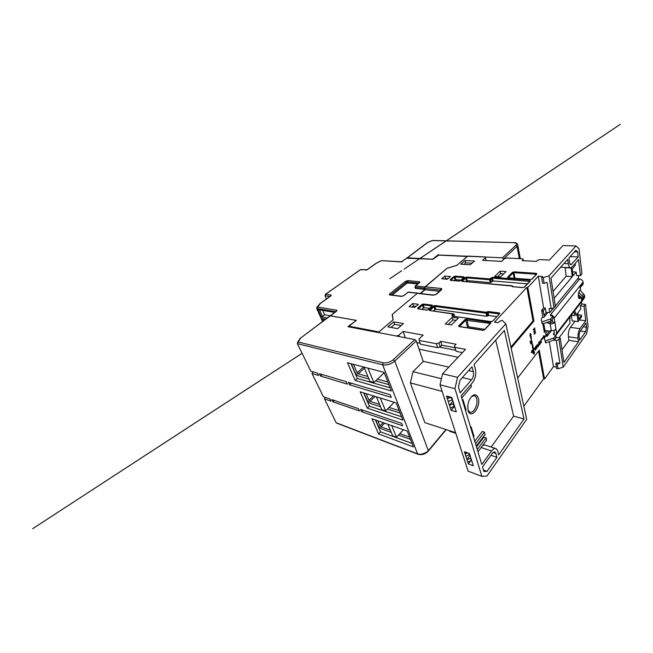 <?xml version="1.0" encoding="UTF-8"?>
<svg xmlns="http://www.w3.org/2000/svg" width="653" height="653" viewBox="0 0 653 653"><rect width="100%" height="100%" fill="white"/><g stroke="black" fill="none" stroke-linecap="round" stroke-linejoin="round"><path stroke-width="0.98" d="M380.56 406.754L371.051 403.668C369.231 402.917 367.827 401.579 366.839 399.644L363.95 392.975M400.15 413.096L387.531 409.007M363.876 392.951L367.884 402.648M366.113 393.637L368.994 400.33L370.047 401.342L379.573 404.387M389.074 407.431L399.195 410.672M368.684 402.158L368.112 402.721M368.978 379.058L359.305 376.34C357.452 375.646 355.999 374.267 354.946 372.194L351.314 363.786M388.935 384.65L375.597 380.911M351.241 363.77L356.089 375.442M353.502 364.366L357.134 372.79L358.228 373.834L367.917 376.512M377.467 379.148L387.898 382.029M356.971 374.928L356.326 375.508M367.925 368.129L373.883 382.527L369.965 381.409L363.974 367.1M373.883 382.527L384.242 372.757M330.132 315.832L356.383 320.354L349.037 326.206L378.944 331.936L393 319.921L392.184 314.485L417.373 293.262L407.986 292.185L403.881 295.572L401.228 296.38L389.939 294.993C389.18 294.829 389.123 294.446 389.759 293.858L405.415 281.37L407.913 280.602L419.144 281.672C419.936 281.81 420.042 282.169 419.455 282.733L415.537 285.957L415.226 287.263L423.846 288.169L447.019 268.301L457.035 265.216L467.491 256.409M438.743 255.094L432.947 259.29L406.868 258.204M408.713 292.266L407.488 292.593M420.165 293.491L424.948 289.434M392.437 315.195L392.184 314.485M349.037 326.206L348.653 326.827M407.366 257.837L401.154 261.902L381.572 260.645L376.348 263.208L367.28 269.73L360.162 269.795L325.757 294.193L331.153 295.099L331.095 295.736L320.37 303.441L316.681 308.404L317.276 307L336.866 310.24L336.377 311.301M320.37 303.441L319.856 304.037M325.741 294.348L325.104 295.76L329.928 296.438M325.757 294.193L325.153 294.593M360.489 269.689L361.011 269.738M382.266 260.686L381.36 260.751M401.154 261.902L401.693 261.845M423.846 288.169L424.213 289.352L424.899 289.263M424.213 289.352L415.602 288.43L414.916 287.132L415.537 285.957L424.907 286.936M417.732 283.965L407.986 283.002L406.729 283.386L392.175 295.091M415.43 287.9L415.602 288.43M334.679 312.403L317.995 309.563L321.227 316.827L327.324 317.946M325.667 319.195L321.978 318.501L323.129 321.096M326.459 298.927L325.104 295.76M319.521 309.824L322.46 316.444L321.227 316.827M322.46 316.444L324.663 314.803L330.173 315.791M321.978 318.501L323.537 318.893L324.174 320.313M325.561 319.268L323.537 318.893M322.704 310.363L324.663 314.803M391.318 432.466L381.964 429.07C380.177 428.278 378.822 426.972 377.891 425.16L375.655 420.001M410.541 439.428L398.518 435.078M375.581 419.977L378.846 427.944M377.777 420.744L380.005 425.919L381.034 426.899L390.396 430.27M399.824 433.649L409.66 437.184M379.589 427.486L379.075 428.025M580.329 330.957C579.358 332.548 578.958 334.45 579.121 336.654L579.586 340.262L585.586 331.765L586.533 327.251L586.035 323.023L580.329 330.957M558.968 337.838L570.045 323.17C569.653 321.211 569.718 318.999 570.24 316.542M571.277 315.195L574.787 315.619C574.673 313.905 574.297 312.73 573.66 312.085M467.94 410.125L469.948 412.223C471.303 412.574 472.674 411.921 474.062 410.272C476.625 406.623 477.498 402.73 476.674 398.591C476.208 397 475.433 396.028 474.339 395.694L471.507 396.453M468.054 410.533C470.674 420.059 481.163 406.95 478.298 398.093C475.866 392.975 472.78 393.743 469.042 400.387L467.744 405.26L468.054 410.533M554.168 339.878L556.258 340.523L559.89 363.386L557.27 364.194L555.825 363.917L556.576 368.472L558.005 368.749L563.221 367.157L586.516 333.903L588.059 326.533L585.496 304.42L581.782 304.037L581.513 301.841M523.828 406.174L543.647 378.781L544.537 378.977L553.483 366.578L556.356 367.133M481.881 476.372L454.961 388.666L440.024 384.821L468.119 471.156L481.881 476.372L486.999 475.988L526.693 419.308L505.83 323.798L457.533 377.369L442.554 373.794L465.491 349.363L454.961 347.331L454.464 345.902L456.088 344.229L440.653 341.331L441.844 345.217L455.01 347.763M449.337 430.637L449.542 431.249L455.802 433.298M440.653 341.331L439.012 342.956L436.408 343.756L419.25 340.442L418.94 339.127L423.201 335.128L403.097 331.446L398.812 335.283L396.379 336.034L378.242 332.532L393.13 319.815L392.314 314.371L417.259 293.36L433.168 295.197L436.457 294.185L441.395 289.842C442.089 289.116 441.91 288.65 440.865 288.455L425.013 286.83L424.638 288.422L440.489 290.087L440.865 288.455M418.124 293.466L417.259 293.36M420.614 293.54L425.054 289.769L424.638 288.422M425.013 286.83L446.913 268.383L456.929 265.306L467.711 256.09L485.032 256.939L485.522 257.682L482.543 260.343L501.61 261.371L504.532 258.629L506.606 257.992L522.596 258.768L523.469 260.718M523.257 259.559L522.155 260.653L536.448 261.388L537.533 260.269L539.705 259.6L549.328 260.074L562.951 245.561L576.019 245.928L549.051 275.852L543.206 277.647L541.639 277.533L542.586 276.497L538.301 276.186L543.623 307.865L541.623 310.232L542.831 317.26M563.221 367.157L558.96 339.691L560.209 338.025L563.947 362.415L578.493 341.805L578.027 338.197C577.742 334.507 578.411 331.332 580.035 328.671L585.765 320.754L584.06 306.33L585.496 304.42M556.258 340.523L558.96 339.691M557.27 364.194L558.005 368.749M553.483 366.578L549.295 341.641M559.89 363.386L556.65 362.782L555.825 363.917M544.537 378.977L539.28 350.188L517.666 377.973M547.524 330.859L545.573 333.324L546.063 336.173M542.855 323.757L544.349 332.442L545.81 330.614M511.136 348.098L533.95 321.023L527.82 287.483L538.301 276.186M534.064 334.287L535.631 332.85L534.464 333.667L535.346 331.308L534.089 331.634L535.068 329.814L533.64 332.002L535.085 331.667L534.064 334.287M531.575 342.376L530.53 343.731L532.015 343.707L532.073 341.756L531.575 342.376M529.918 336.042L530.309 335.569L530.962 339.021L531.444 338.434L530.791 334.981L531.175 334.516L530.22 333.536L529.918 336.042M539.99 343.96L539.549 344.849L540.137 344.098L540.055 342.605L539.305 342.996L539.811 341.413L539.174 343.151L539.468 343.625L539.941 343.168L539.99 343.96M537.419 344.311L537.901 346.947L538.211 346.229L537.419 344.311M535.77 349.322L535.321 350.228L535.925 349.461L535.827 347.959L535.06 348.367L535.582 346.767L534.929 348.531L535.223 348.996L535.721 348.531L535.77 349.322M532.53 344.147L532.056 344.743L533.036 349.853L532.105 351.028L531.975 350.359L531.24 352.644L532.391 352.53L533.191 350.685L533.248 353.436L534.17 354.318L534.464 351.894L534.089 352.367L533.664 350.098L534.611 348.898L534.448 348.057L533.501 349.257L532.53 344.147M543.582 336.532L541.353 339.348L541.5 340.172L543.729 337.356L543.843 338.017L544.537 335.83L543.467 335.871L543.582 336.532M536.129 347.576L536.888 348.318L536.684 345.38L536.129 347.576M538.782 342.131L538.603 346.139L538.782 342.131M540.676 341.584L540.888 340.017L540.504 342.735L541.092 342.972L541.402 341.601L540.553 341.568M530.456 342.099L530.122 341.364L530.342 342.482L531.15 341.821L531.436 340.099L531.575 341.641L531.526 339.78L530.26 342.066M534.227 328.557L533.199 329.863L534.668 329.92L534.725 327.953L534.227 328.557M538.554 351.11L543.647 378.781M454.961 388.666L457.533 377.369M460.006 380.201L458.455 387.033L460.202 392.82L471.531 379.777C473.335 377.352 473.939 374.642 473.36 371.663L472.005 366.741L460.006 380.201M472.38 382.797L461.116 395.865L481.8 464.471L491.546 451.003C493.048 449.003 494.476 448.195 495.807 448.595C496.655 448.913 497.26 449.721 497.627 451.027L498.672 454.888L524.016 418.981L504.353 330.451L474.07 364.423L475.408 369.337C476.364 374.275 475.351 378.756 472.38 382.797M495.896 453.46L494.811 452.007C494.003 451.77 493.146 452.26 492.24 453.468L482.551 466.952L483.938 471.556L487.04 471.368L496.957 457.32L495.896 453.46L493.105 452.513M440.024 384.821L442.554 373.794M448.815 367.125L423.332 361.362L412.982 371.679L441.42 378.716M419.063 349.184L458.063 357.273M527.82 287.483L526.84 287.393L494.476 322.158L497.945 322.655L501.055 320.492L502.598 320.705L505.83 323.798M450.448 276.537L444.824 276.072L441.689 278.749L447.321 279.239L450.448 276.537M412.688 303.555L409.096 306.632L414.818 307.424L418.402 304.322L412.688 303.555L413.48 305.988L412.231 307.065M403.448 323.537L393.669 321.88L387.858 326.875L397.653 328.639L403.448 323.537M470.233 264.783L474.486 261.045L465.075 260.523L460.789 264.196L470.233 264.783M500.116 271.183L494.607 276.488L500.541 276.937L506.018 271.591L500.116 271.183L500.639 273.664L497.504 276.709M452.178 317.285L445.256 323.945L451.435 324.925L458.333 318.182L452.178 317.285L452.921 319.905L448.268 324.419M425.054 289.769L439.404 291.311M486.167 260.539L485.522 257.682M543.623 307.865L545.32 308.061L546.006 312.232L549.785 312.689L549.108 308.502L551.205 308.738L554.022 307.881L555.344 306.265L551.018 278.088L567.718 259.347L568.29 263.722C568.673 266.261 569.449 267.616 570.616 267.795L572.216 266.922L578.534 259.592L580.444 275.697L581.945 273.868L579.023 248.695L576.019 245.928M555.295 305.979L578.591 277.623L578.346 275.558M570.167 256.613L578.223 256.956L570.934 264.767C570.224 264.661 569.759 263.845 569.53 262.31L568.967 257.951L575.799 250.287L577.636 251.944L578.223 256.956M575.138 263.543L575.342 265.224L572.224 268.865L573.089 275.737L576.183 272.064L572.599 271.836M580.444 275.697L576.599 275.435L576.183 272.064M581.782 304.037L580.337 305.93L580.721 309.049L577.807 312.901L578.591 319.088L581.472 315.203L578.052 314.795M585.765 320.754L579.284 319.937M580.337 305.93L584.06 306.33M574.444 311.065C575.342 311.636 575.881 313.024 576.052 315.228L577.072 313.873L578.06 321.603L581.66 316.729L581.472 315.203M580.035 328.671L570.404 327.357L574.999 321.211M570.404 327.357C568.763 329.969 568.094 333.103 568.404 336.76L578.027 338.197M578.493 341.805L568.918 340.327L568.404 336.76M562.013 349.796L568.918 340.327M560.209 338.025L556.332 337.438L554.226 340.197M586.533 327.251L583.3 326.818M585.586 331.765L580.28 331.03M544.169 331.381L544.945 330.41M543.206 277.647L544.129 283.304L547.026 282.414L551.205 308.738M533.95 321.023L533.003 320.892L526.84 287.393M510.907 347.045L533.003 320.892M533.73 331.855L535.085 331.667M531.436 342.547L531.771 343.429L530.742 343.396M531.599 343.429L532.015 343.707M531.64 343.649L530.538 343.658M531.175 334.516L530.187 333.83M530.791 334.981L530.799 334.458M531.444 338.434L530.407 334.924M539.615 341.478L540.08 341.78M535.387 346.825L535.86 347.118M533.501 349.257L532.236 344.515M534.611 348.898L534.162 348.433M533.664 350.098L534.236 348.833M534.089 352.367L533.289 350.032M533.836 353.991L534.032 352.359M533.191 350.685L532.26 351.861M532.391 352.53L531.893 351.796M531.273 352.538L532.015 352.465M543.663 337.348L544.145 335.838M543.729 337.356L541.419 339.748M534.244 329.61L534.668 329.92M534.293 329.863L533.191 329.822M448.929 396.714L447.313 398.534L448.203 401.301L452.096 400.109L451.223 397.342L447.313 398.534L446.513 396.053L451.778 397.489L456.3 411.855L451.109 410.337L450.333 407.929L454.561 406.321M448.203 401.301L450.333 407.929M464.414 451.713L468.34 463.916L473.27 465.728L469.409 453.468L464.414 451.713M454.855 407.268L453.957 407.015L451.109 410.337M524.016 418.981L513.642 416.124L495.709 340.14M491.097 447.036L513.642 416.124M495.741 448.57L485.04 445.036L482.673 445.46M468.34 463.916L470.527 460.985M496.957 457.32L490.95 455.263M487.04 471.368L483.481 470.054M455.77 350.318L439.428 347.086M420.197 343.298L416.859 342.637M403.097 331.446L405.301 337.756M454.464 345.902L456.12 351.322L462.471 352.579M441.844 345.217L440.212 346.849L437.624 347.641L420.516 344.245L419.25 340.442M456.12 351.322L454.961 347.331M442.163 391.392L410.353 382.895L424.85 422.646L455.598 432.686M473.262 436.155L474.029 436.4L473.531 437.045M470.666 427.535L471.172 426.891L474.029 436.4M462.422 400.207L462.961 399.579L466.046 409.839L465.263 409.611M466.046 409.839L465.524 410.476M410.353 382.895L412.982 371.679M398.812 335.283L399.277 336.589M436.408 343.756L437.624 347.641M554.022 307.881L549.051 275.852M444.824 276.072L445.477 278.423L444.783 279.019M448.015 278.643L445.477 278.423M416.067 306.347L413.48 305.988M393.669 321.88L394.559 324.37L391.016 327.439M401.195 325.521L394.559 324.37M472.037 263.2L465.646 262.824L465.075 260.523M465.646 262.824L463.834 264.383M503.675 273.885L500.639 273.664M456.08 320.378L452.921 319.905M571.873 267.281L571.212 268.048L572.314 276.668L554.128 298.323M549.785 312.689L553.638 307.996M574.428 251.829L577.636 251.944M565.131 267.477L566.11 276.235L553.075 291.45M571.212 268.048L564.951 267.689M571.375 315.203L572.134 320.843L578.06 321.603M541.639 277.533L542.561 283.173L544.129 283.304M536.048 346.653L536.227 345.788M536.44 348.016L536.195 346.678M453.704 403.603L449.46 405.211L452.945 401.203M453.329 404.036L454.194 406.754M476.266 446.105L485.065 434.482L484.395 432.131L482.24 431.462L474.78 441.199M466.234 452.349L465.099 453.835L467.964 452.962M477.972 451.762L486.656 440.114L486.003 437.804L483.865 437.126L476.494 446.881M470.029 455.435L466.928 459.532L470.511 458.447L471.246 460.773L471.572 460.332M465.858 456.194L469.785 454.659M468.878 453.28L469.45 455.1M467.679 461.859L471.246 460.773M439.012 342.956L440.212 346.849M429.429 308.396L424.148 307.669L421.781 309.285M459.483 326.484L465.695 320.231L467.524 327.071L466.936 327.667M484.714 329.349L468.446 326.786L466.838 319.007L464.977 319.578L458.863 325.659C458.479 326.125 458.602 326.443 459.23 326.598L482.657 330.328L484.624 329.732L490.607 323.341C490.966 322.868 490.803 322.558 490.117 322.402L466.838 319.007M496.68 316.591L488.787 315.521L486.763 316.264L435.714 309.261L433.339 310.901M491.105 282.357L490.46 279.5L489.636 279.753L489.823 278.921L466.675 277.043L465.083 277.533L461.565 280.692L461.891 281.361L511.968 285.785L512.319 286.683L522.824 287.622L524.604 287.075L530.383 280.912L529.812 280.194L492.656 277.288L489.823 278.921L490.46 279.5L492.468 278.113L493.097 280.961L490.281 282.61L467.189 280.61L465.589 281.59M493.097 280.961L527.395 283.835M461.034 280.08L455.843 279.631L454.243 280.594M572.314 276.668L566.11 276.235M574.46 313.562L575.864 313.734M530.962 343.437L531.615 342.621M536.644 345.706L536.611 348.171M541.1 341.527L540.806 342.841M540.635 342.588L540.847 341.674M533.623 329.594L534.276 328.802L534.423 329.618L533.395 329.561M452.096 400.109L452.472 399.685M461.744 397.938L471.474 386.584L470.895 384.519M484.395 432.131L475.555 443.746M486.003 437.804L477.27 449.444M470.837 458.006L470.511 458.447M467.524 327.071L468.446 326.786M380.291 398.012L385.637 410.941L381.785 409.676L376.406 396.812M385.637 410.941L394.134 402.281M438.416 254.98L502.475 257.788L503.773 259.339M438.326 254.662L432.596 259.225L407.415 257.796L427.829 242.418L432.376 240.533L513.568 242.671C516.376 242.908 517.135 243.781 515.846 245.308L502.475 257.788M391.71 425.625L396.518 437.257L392.739 435.869L387.898 424.287M396.518 437.257L403.415 429.723M580.59 287.018C579.848 289.638 580.852 291.907 583.602 293.817L582.141 295.695L583.276 298.176L581.66 300.274L581.276 297.05L579.505 298.641C577.889 298.674 577.954 292.568 579.603 290.691L580.395 289.695L579.995 286.389L581.643 284.333L581.766 285.394L580.117 287.393M577.57 278.872L579.66 279.019C581.545 279.329 582.688 280.341 583.08 282.063L583.251 283.541L582.558 284.863M550.642 315.783L550.512 314.738C552.503 315.154 553.744 316.272 554.217 318.084L554.895 322.378C553.793 323.488 552.218 323.97 550.177 323.823L551.279 330.589C553.311 330.753 554.87 330.279 555.956 329.161L556.617 333.34L555.85 335.307M583.602 293.817L584.77 296.691L583.986 298.617L556.519 334.442M578.566 297.531L579.113 296.837L581.276 297.05M583.276 298.176L581.39 297.997M554.332 333.332L553.94 330.369M554.144 333.585L553.524 333.691L553.695 334.785M555.956 329.161L554.895 322.378L552.618 322.076L552.209 319.497M582.141 295.695C580.541 294.683 579.497 293.36 579.007 291.744M578.411 296.87L579.04 296.935M553.524 333.691L553.418 334.499L555.842 335.283L556.16 337.266L554.062 340.017L545.663 342.874L544.953 340.303M552.618 322.076L550.724 322.435L549.663 323.757L550.177 323.823M551.279 330.589L549.287 331.12L544.961 330.483L543.753 323.455M549.663 323.757L546.569 322.5M547.818 312.452L543.892 317.399L542.382 317.203C541.182 318.688 540.978 320.117 541.77 321.472L542.031 321.831L550.659 318.917L552.83 316.223L550.357 315.513L550.471 314.73M580.86 297.009L578.338 294.642M555.842 335.283L553.744 338.025L545.32 340.882L545.067 340.507C544.275 339.087 544.463 337.625 545.622 336.107L547.1 336.336L551.434 330.614M545.949 335.528L548.006 334.973M545.353 308.273L543.663 310.289L543.353 311.701L543.957 315.285L546.447 312.289M543.231 317.317L542.765 316.917M541.704 321.349L542.39 323.921L550.993 321.007L553.156 318.313L552.83 316.223M545.663 342.874L545.32 340.882M554.062 340.017L553.744 338.025M550.724 322.435L549.304 321.578M548.577 321.823L547.883 322.68M550.659 318.917L550.993 321.007M542.031 321.831L542.39 323.921M544.831 316.068L543.957 315.285M541.77 310.061L543.663 310.289M543.353 311.701L541.843 311.522M423.217 361.484L416.279 340.939L414.843 339.593L347.927 326.688L356.024 320.639M445.607 429.952L446.162 429.601M299.866 339.274L300.07 338.458L330.41 315.791L355.901 320.329M445.958 429.535L428.335 450.611L394.804 361.101C390.976 364.219 386.927 365.46 382.666 364.823L417.61 453.876L337.242 423.152M336.189 422.744L324.484 398.918L325.194 397.342M414.843 339.593L393.31 359.697C390.094 362.276 386.707 363.313 383.148 362.815L298.201 342.025L297.335 343.625L310.852 371.157L317.431 373.116L318.574 375.467L312.003 373.483L323.423 396.738L329.936 398.959L330.998 401.154L324.484 398.918M312.003 373.483L312.893 371.761M330.41 315.791L329.977 316.117M320.484 376.038L319.341 373.679L346.294 381.695L347.396 384.16L320.484 376.038L322.256 374.544M349.535 384.797L348.424 382.332L390.265 394.771L391.31 397.391L349.535 384.797L351.314 383.189M402.623 425.805L361.566 411.676L360.546 409.382L401.66 423.389L402.623 425.805M359.468 410.957L332.883 401.807L331.822 399.603L358.44 408.664L359.468 410.957M391.433 390.984L355.208 380.47L347.469 362.79L384.078 372.349L391.433 390.984M402.901 420.067L367.329 408.182L360.162 391.808L396.134 402.901L402.901 420.067M413.504 446.938L378.585 433.902L371.932 418.695L407.243 431.062L413.504 446.938M361.566 411.676L363.044 410.239M332.883 401.807L334.36 400.469M351.004 363.713L357.403 378.471L355.208 380.47M357.403 378.471L390.184 387.825M363.648 392.877L369.402 406.15L367.329 408.182M369.402 406.15L401.595 416.753M375.361 419.895L380.544 431.845L378.585 433.902M380.544 431.845L412.141 443.485M379.744 427.642L379.034 428.376M370.047 401.342L375.116 396.42M373.54 395.93L368.994 400.33M358.228 373.834L364.456 368.235M363.607 367.002L357.134 372.79M467.23 256.507L438.236 255.07M336.817 310.967L330.475 315.742M419.455 282.733L418.957 283.149M419.144 281.672L418.94 282.978M407.913 280.602L407.611 281.867L418.867 283.035M405.415 281.37L406.362 282.251L407.611 281.867L407.986 283.002M389.759 293.858L390.739 294.764L406.362 282.251L406.729 283.386M389.939 294.993L390.698 295.083M401.228 296.38L401.889 296.372M403.881 295.572L403.399 295.891M336.866 310.24L336.385 311.122M322.672 321.447L316.901 308.51L335.65 311.669M331.153 295.099L330.712 295.874M365.925 270.146L366.504 270.073M402.526 261.478L402.077 261.722M381.034 426.899L384.641 423.144M383.18 422.638L380.005 425.919M432.368 305.922L432.115 305.147L423.462 304.004L421.781 304.518L417.708 308.077L417.912 308.861L426.589 310.085L428.311 309.555L432.131 305.979M429.535 310.502L453.304 313.84L451.892 315.195L452.219 316.06L490.836 321.635L492.762 321.047L499.553 313.799C499.896 313.342 499.725 313.048 499.047 312.901L488.264 311.505L486.24 312.256L435.053 305.531L433.347 306.053L429.299 309.693L429.535 310.502L454.072 314.166M507.601 277.166L508.075 277.843L530.399 279.574L532.138 279.035L536.839 274.023L536.26 273.338L514.099 271.836L512.442 272.342L507.601 277.166L508.246 277.745L513.087 272.921L512.442 272.342M455.304 276.121L453.737 276.603L450.195 279.696L450.48 280.349L459.002 281.1L460.602 280.61L464.12 277.46L463.801 276.815L455.304 276.121L455.125 276.913L463.614 277.615L463.801 276.815M571.881 264.253L570.102 264.163M473.36 371.663L468.568 370.594M471.531 379.777L462.332 377.589M481.147 447.509L491.546 451.003M440.702 290.454L441.395 289.842M435.788 294.634L436.457 294.185M433.935 295.189L433.168 295.197M423.462 304.004L423.266 304.853L431.919 306.004L432.115 305.147M432.008 306.241L428.311 309.555M427.968 309.791L426.589 310.085M427.021 310.085L417.912 308.861M418.263 308.787L417.708 308.077M418.402 308.804L422.426 305.114L421.781 304.518M423.307 307.93L422.426 305.114L423.266 304.853L424.148 307.669M484.142 330.075L484.624 329.732M490.607 323.341L490.142 323.839M483.106 330.353L482.657 330.328M459.728 326.68L459.23 326.598M459.639 326.508L458.863 325.659M490.117 322.402L489.905 323.374L465.695 320.231L464.977 319.578M451.892 315.195L452.586 315.832L453.99 314.477L454.488 316.248M429.862 310.42L429.299 309.693M429.992 310.436L434 306.657L433.347 306.053M434.865 309.522L434 306.657L434.857 306.396L435.053 305.531M435.714 309.261L434.857 306.396L486.028 313.195L486.24 312.256L487.13 312.73L486.412 312.077M487.864 315.799L487.13 312.73L488.052 312.444L488.264 311.505M488.787 315.521L488.052 312.444L498.835 313.856L499.047 312.901M498.916 314.207L499.553 313.799M499.088 314.297L492.762 321.047M492.28 321.382L490.836 321.635M491.26 321.651L452.219 316.06M492.28 281.214L491.007 277.794M529.681 281.41L492.468 278.113L492.656 277.288M529.91 281.165L529.812 280.194M529.901 281.427L530.383 280.912M524.122 287.393L524.604 287.075M512.45 286.602L511.813 285.941M512.499 286.594L512.368 285.965M462.153 281.288L461.565 280.692M462.193 281.296L465.695 278.096L465.083 277.533M466.397 280.855L465.695 278.096L466.495 277.851L466.675 277.043M467.189 280.61L466.495 277.851L489.636 279.753L490.281 282.61M508.132 277.794L530.562 279.492L532.138 279.035M514.131 278.219L513.087 272.921L513.911 272.668L514.099 271.836M515.013 278.292L513.911 272.668L536.072 274.203L536.26 273.338M536.358 274.538L536.839 274.023M531.664 279.353L536.407 274.236M450.195 279.696L450.799 280.251L454.341 277.15L453.737 276.603M455.068 279.868L454.341 277.15L455.125 276.913L455.843 279.631M568.29 263.722L564.021 263.502M487.685 315.987L486.95 312.909L486.028 313.195L486.763 316.264M512.45 286.038L512.687 286.61M503.675 258.866L517.005 246.344L519.29 258.604M514.066 242.696L513.821 242.565C515.307 242.418 516.572 242.998 517.617 244.295C518.009 244.891 517.805 245.577 517.005 246.344L515.846 245.308M432.457 240.435L513.568 242.671M581.766 285.394L583.251 283.541M583.08 282.063L554.217 318.084M556.617 333.34L584.77 296.691M584.606 295.254L583.153 297.139M578.697 297.874L580.493 298.054M579.66 279.019L550.512 314.738M553.564 333.699L554.315 332.72M393.31 359.697L394.804 361.101L416.279 340.939M421.838 454.202L426.474 452.3M298.201 342.025L300.421 338.376M418.442 454.129L417.61 453.876C421.56 454.929 425.136 453.843 428.335 450.611L427.813 451.182M297.335 343.625L382.666 364.823L383.148 362.815M415.292 288.3L415.251 286.014L419.161 282.798M417.626 293.115L408.37 292.062L403.595 295.613L401.636 296.25L390.306 294.862M336.507 311.024L330.222 315.766M320.035 303.539L316.901 307.147L316.681 308.404L322.541 321.545M320.092 303.506L330.834 295.785M325.431 294.299L360.627 269.583M360.742 269.567L367.043 269.771L376.161 263.216L381.45 260.629L401.505 261.788L407.097 257.886M438.498 254.98L467.352 256.4M302.078 353.273L32.65 528.701L302.094 353.314M417.716 293.205L433.625 295.034L436.057 294.25L440.922 289.973M459.434 326.484L482.926 330.214L484.314 329.773L490.207 323.496M512.385 286.626L523.004 287.54L524.302 287.14L529.95 281.116M462.006 281.272L512.695 286.153M450.611 280.268L459.19 281.027L460.398 280.651L463.859 277.549M570.616 267.795L560.707 267.224M454.104 314.281L454.659 316.272M520.278 258.653L517.78 245.177M427.658 242.426L432.425 240.443M427.617 242.434L407.146 257.853M581.676 286.096L582.737 284.749M549.606 330.989L546.194 335.316M545.067 340.507L545.41 342.49M542.129 323.553L541.77 321.472M428.368 451.011L446.007 429.903M336.581 423.087L417.912 454.219C421.797 455.255 425.234 454.243 428.237 451.166M300.07 338.458L330.149 315.815M297.548 342.499L299.964 338.54M419.773 258.539L620.35 124.299L404.158 269.077M401.636 270.766L389.743 278.733"/></g></svg>
